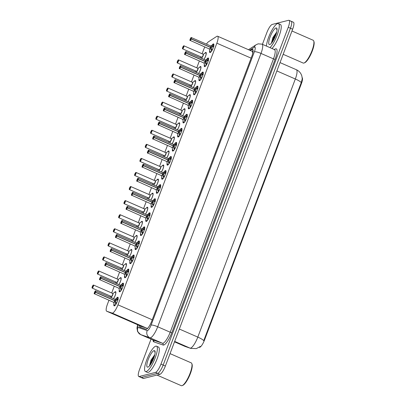 <?xml version="1.0" encoding="UTF-8"?>
<svg xmlns="http://www.w3.org/2000/svg" width="406" height="406" viewBox="0 0 406 406"><rect width="100%" height="100%" fill="white"/><g stroke="black" fill="none" stroke-linecap="round" stroke-linejoin="round"><path stroke-width="0.61" d="M204.751 53.328A4.425 1.132 113.6 0 1 205.781 52.435A4.425 1.132 113.6 0 1 206.02 52.445A4.425 1.132 113.6 0 1 205.938 55.17A4.425 1.132 113.6 0 1 203.924 59.418M199.437 67.401A4.425 1.132 113.6 0 1 200.462 66.508A4.425 1.132 113.6 0 1 200.701 66.518A4.425 1.132 113.6 0 1 200.625 69.243A4.425 1.132 113.6 0 1 198.61 73.491M194.119 81.474A4.425 1.132 113.6 0 1 195.149 80.581A4.425 1.132 113.6 0 1 195.382 80.591A4.425 1.132 113.6 0 1 195.306 83.316A4.425 1.132 113.6 0 1 193.292 87.564M188.8 95.547A4.425 1.132 113.6 0 1 189.83 94.654A4.425 1.132 113.6 0 1 190.064 94.664A4.425 1.132 113.6 0 1 189.988 97.389A4.425 1.132 113.6 0 1 187.973 101.637M183.482 109.62A4.425 1.132 113.6 0 1 184.512 108.727A4.425 1.132 113.6 0 1 184.745 108.737A4.425 1.132 113.6 0 1 184.669 111.467A4.425 1.132 113.6 0 1 182.654 115.71M178.163 123.693A4.425 1.132 113.6 0 1 179.193 122.8A4.425 1.132 113.6 0 1 179.427 122.81A4.425 1.132 113.6 0 1 179.35 125.54A4.425 1.132 113.6 0 1 177.336 129.783M172.844 137.771A4.425 1.132 113.6 0 1 173.875 136.873A4.425 1.132 113.6 0 1 174.108 136.883A4.425 1.132 113.6 0 1 174.032 139.613A4.425 1.132 113.6 0 1 172.017 143.856M167.526 151.844A4.425 1.132 113.6 0 1 168.556 150.946A4.425 1.132 113.6 0 1 168.794 150.956A4.425 1.132 113.6 0 1 168.713 153.686A4.425 1.132 113.6 0 1 166.699 157.929M162.212 165.917A4.425 1.132 113.6 0 1 163.237 165.019A4.425 1.132 113.6 0 1 163.476 165.029A4.425 1.132 113.6 0 1 163.4 167.759A4.425 1.132 113.6 0 1 161.385 172.002M156.894 179.99A4.425 1.132 113.6 0 1 157.924 179.092A4.425 1.132 113.6 0 1 158.157 179.102A4.425 1.132 113.6 0 1 158.081 181.832A4.425 1.132 113.6 0 1 156.066 186.075M151.575 194.063A4.425 1.132 113.6 0 1 152.605 193.165A4.425 1.132 113.6 0 1 152.839 193.175A4.425 1.132 113.6 0 1 152.763 195.905A4.425 1.132 113.6 0 1 150.748 200.148M146.256 208.136A4.425 1.132 113.6 0 1 147.287 207.238A4.425 1.132 113.6 0 1 147.52 207.253A4.425 1.132 113.6 0 1 147.444 209.978A4.425 1.132 113.6 0 1 145.429 214.226M140.938 222.209A4.425 1.132 113.6 0 1 141.968 221.316A4.425 1.132 113.6 0 1 142.201 221.326A4.425 1.132 113.6 0 1 142.125 224.051A4.425 1.132 113.6 0 1 140.111 228.299M135.619 236.282A4.425 1.132 113.6 0 1 136.649 235.389A4.425 1.132 113.6 0 1 136.883 235.399A4.425 1.132 113.6 0 1 136.807 238.124A4.425 1.132 113.6 0 1 134.792 242.372M130.301 250.355A4.425 1.132 113.6 0 1 131.331 249.462A4.425 1.132 113.6 0 1 131.569 249.472A4.425 1.132 113.6 0 1 131.488 252.197A4.425 1.132 113.6 0 1 129.473 256.445M124.987 264.428A4.425 1.132 113.6 0 1 126.012 263.535A4.425 1.132 113.6 0 1 126.251 263.545A4.425 1.132 113.6 0 1 126.175 266.27A4.425 1.132 113.6 0 1 124.16 270.518M119.668 278.501A4.425 1.132 113.6 0 1 120.699 277.608A4.425 1.132 113.6 0 1 120.932 277.618A4.425 1.132 113.6 0 1 120.856 280.343A4.425 1.132 113.6 0 1 118.841 284.591M114.35 292.574A4.425 1.132 113.6 0 1 115.38 291.681A4.425 1.132 113.6 0 1 115.614 291.691A4.425 1.132 113.6 0 1 115.537 294.421A4.425 1.132 113.6 0 1 113.523 298.664M212.039 45.188A4.705 1.203 113.6 0 1 213.368 43.919A4.705 1.203 113.6 0 1 213.617 43.929A4.705 1.203 113.6 0 1 213.013 48.299A4.705 1.203 113.6 0 1 210.1 52.567A4.705 1.203 113.6 0 1 209.851 52.552A4.705 1.203 113.6 0 1 209.699 50.542M206.72 59.261A4.705 1.203 113.6 0 1 208.05 57.992A4.705 1.203 113.6 0 1 208.298 58.002A4.705 1.203 113.6 0 1 207.694 62.372A4.705 1.203 113.6 0 1 204.781 66.64A4.705 1.203 113.6 0 1 204.533 66.625A4.705 1.203 113.6 0 1 204.38 64.615M201.401 73.334A4.705 1.203 113.6 0 1 202.731 72.065A4.705 1.203 113.6 0 1 202.98 72.075A4.705 1.203 113.6 0 1 202.376 76.445A4.705 1.203 113.6 0 1 199.463 80.713A4.705 1.203 113.6 0 1 199.214 80.698A4.705 1.203 113.6 0 1 199.062 78.688M196.083 87.407A4.705 1.203 113.6 0 1 197.412 86.138A4.705 1.203 113.6 0 1 197.661 86.148A4.705 1.203 113.6 0 1 197.057 90.518A4.705 1.203 113.6 0 1 194.144 94.786A4.705 1.203 113.6 0 1 193.895 94.776A4.705 1.203 113.6 0 1 193.748 92.761M190.769 101.48A4.705 1.203 113.6 0 1 192.094 100.211A4.705 1.203 113.6 0 1 192.348 100.221A4.705 1.203 113.6 0 1 191.744 104.591A4.705 1.203 113.6 0 1 188.826 108.859A4.705 1.203 113.6 0 1 188.577 108.849A4.705 1.203 113.6 0 1 188.43 106.834M185.451 115.553A4.705 1.203 113.6 0 1 186.775 114.284A4.705 1.203 113.6 0 1 187.029 114.294A4.705 1.203 113.6 0 1 186.425 118.664A4.705 1.203 113.6 0 1 183.512 122.932A4.705 1.203 113.6 0 1 183.258 122.922A4.705 1.203 113.6 0 1 183.111 120.907M180.132 129.626A4.705 1.203 113.6 0 1 181.462 128.357A4.705 1.203 113.6 0 1 181.71 128.367A4.705 1.203 113.6 0 1 181.106 132.737A4.705 1.203 113.6 0 1 178.193 137.005A4.705 1.203 113.6 0 1 177.94 136.995A4.705 1.203 113.6 0 1 177.792 134.985M174.813 143.699A4.705 1.203 113.6 0 1 176.143 142.43A4.705 1.203 113.6 0 1 176.392 142.44A4.705 1.203 113.6 0 1 175.788 146.815A4.705 1.203 113.6 0 1 172.875 151.078A4.705 1.203 113.6 0 1 172.626 151.068A4.705 1.203 113.6 0 1 172.474 149.058M169.495 157.772A4.705 1.203 113.6 0 1 170.825 156.503A4.705 1.203 113.6 0 1 171.073 156.513A4.705 1.203 113.6 0 1 170.469 160.888A4.705 1.203 113.6 0 1 167.556 165.151A4.705 1.203 113.6 0 1 167.308 165.14A4.705 1.203 113.6 0 1 167.155 163.131M164.176 171.845A4.705 1.203 113.6 0 1 165.506 170.576A4.705 1.203 113.6 0 1 165.755 170.586A4.705 1.203 113.6 0 1 165.151 174.961A4.705 1.203 113.6 0 1 162.238 179.224A4.705 1.203 113.6 0 1 161.989 179.213A4.705 1.203 113.6 0 1 161.837 177.204M158.858 185.923A4.705 1.203 113.6 0 1 160.187 184.649A4.705 1.203 113.6 0 1 160.436 184.664A4.705 1.203 113.6 0 1 159.832 189.034A4.705 1.203 113.6 0 1 156.919 193.297A4.705 1.203 113.6 0 1 156.67 193.286A4.705 1.203 113.6 0 1 156.523 191.277M153.544 199.996A4.705 1.203 113.6 0 1 154.869 198.722A4.705 1.203 113.6 0 1 155.117 198.737A4.705 1.203 113.6 0 1 154.519 203.107A4.705 1.203 113.6 0 1 151.6 207.37A4.705 1.203 113.6 0 1 151.352 207.359A4.705 1.203 113.6 0 1 151.205 205.35M148.226 214.069A4.705 1.203 113.6 0 1 149.55 212.8A4.705 1.203 113.6 0 1 149.804 212.81A4.705 1.203 113.6 0 1 149.2 217.18A4.705 1.203 113.6 0 1 146.287 221.443A4.705 1.203 113.6 0 1 146.033 221.432A4.705 1.203 113.6 0 1 145.886 219.423M142.907 228.142A4.705 1.203 113.6 0 1 144.237 226.873A4.705 1.203 113.6 0 1 144.485 226.883A4.705 1.203 113.6 0 1 143.881 231.253A4.705 1.203 113.6 0 1 140.968 235.521A4.705 1.203 113.6 0 1 140.715 235.505A4.705 1.203 113.6 0 1 140.567 233.496M137.588 242.215A4.705 1.203 113.6 0 1 138.918 240.946A4.705 1.203 113.6 0 1 139.167 240.956A4.705 1.203 113.6 0 1 138.563 245.325A4.705 1.203 113.6 0 1 135.65 249.594A4.705 1.203 113.6 0 1 135.401 249.578A4.705 1.203 113.6 0 1 135.249 247.569M132.27 256.287A4.705 1.203 113.6 0 1 133.599 255.019A4.705 1.203 113.6 0 1 133.848 255.029A4.705 1.203 113.6 0 1 133.244 259.398A4.705 1.203 113.6 0 1 130.331 263.667A4.705 1.203 113.6 0 1 130.082 263.651A4.705 1.203 113.6 0 1 129.93 261.642M126.951 270.36A4.705 1.203 113.6 0 1 128.281 269.092A4.705 1.203 113.6 0 1 128.529 269.102A4.705 1.203 113.6 0 1 127.926 273.471A4.705 1.203 113.6 0 1 125.012 277.74A4.705 1.203 113.6 0 1 124.764 277.729A4.705 1.203 113.6 0 1 124.612 275.715M121.633 284.433A4.705 1.203 113.6 0 1 122.962 283.165A4.705 1.203 113.6 0 1 123.211 283.175A4.705 1.203 113.6 0 1 122.607 287.544A4.705 1.203 113.6 0 1 119.694 291.812A4.705 1.203 113.6 0 1 119.445 291.802A4.705 1.203 113.6 0 1 119.298 289.788M116.319 298.506A4.705 1.203 113.6 0 1 117.644 297.238A4.705 1.203 113.6 0 1 117.892 297.248A4.705 1.203 113.6 0 1 117.293 301.617A4.705 1.203 113.6 0 1 114.375 305.885A4.705 1.203 113.6 0 1 114.127 305.875A4.705 1.203 113.6 0 1 113.979 303.861M108.94 300.283L107.438 304.251A8.293 2.116 -66.4 0 0 106.666 311.209L141.821 326.561L147.657 328.429M106.666 311.209A8.293 2.116 -66.4 0 0 106.707 311.224L112.152 313.087A8.293 2.116 -66.4 0 0 112.553 313.092A8.293 2.116 -66.4 0 0 117.984 304.83L216.85 43.183A8.293 2.116 -66.4 0 0 217.621 36.225A8.293 2.116 -66.4 0 0 216.692 36.433L208.542 41.737A8.293 2.116 -66.4 0 0 206.436 44.117M252.725 53.44A2.766 0.705 -66.4 0 0 252.669 53.237L252.578 51.496L217.621 36.225M199.336 347.308L199.336 347.308A7.465 1.908 -66.4 0 0 199.696 347.313A7.465 1.908 -66.4 0 0 204.583 339.873L301.343 83.809A7.465 1.908 -66.4 0 0 302.181 77.642M252.669 53.237A8.293 2.116 113.6 0 1 252.588 53.957M204.791 47.02A8.293 2.116 -66.4 0 0 203.599 49.776L202.097 53.749M200.919 56.855L200.518 57.926M199.341 61.037L196.778 67.822M195.606 70.928L195.2 71.999M194.022 75.11L191.459 81.895M190.287 85.001L189.881 86.072M188.709 89.183L186.141 95.968M184.969 99.074L184.563 100.145M183.39 103.256L180.822 110.041M179.65 113.147L179.244 114.223M178.072 117.329L175.509 124.114M174.331 127.22L173.925 128.296M172.753 131.402L170.19 138.187M169.013 141.293L168.607 142.369M167.434 145.475L164.872 152.26M163.694 155.371L163.293 156.442M162.116 159.548L159.553 166.333M158.381 169.444L157.975 170.515M156.797 173.621L154.234 180.406M153.062 183.517L152.656 184.588M151.484 187.694L148.916 194.479M147.743 197.59L147.337 198.661M146.165 201.767L143.597 208.557M142.425 211.663L142.019 212.734M140.846 215.84L138.284 222.63M137.106 225.736L136.7 226.807M135.528 229.918L132.965 236.703M131.788 239.809L131.382 240.88M130.209 243.991L127.646 250.776M126.469 253.882L126.068 254.953M124.891 258.064L122.328 264.849M121.155 267.955L120.749 269.026M119.572 272.137L117.009 278.922M115.837 282.028L115.431 283.104M114.259 286.21L111.691 292.995M110.518 296.101L110.112 297.177M184.618 346.247A11.058 2.827 -66.4 0 0 184.669 346.277A11.058 2.827 -66.4 0 0 184.725 346.298L190.033 348.115A11.058 2.827 -66.4 0 0 190.566 348.12A11.058 2.827 -66.4 0 0 197.803 337.102A9.678 1.817 20.7 0 1 203.731 340.7L301.257 82.606L302.252 78.789L301.841 75.958L301.054 74.054C299.973 72.09 298.41 70.649 296.36 69.725L280.028 62.595M290.772 21.264A8.293 2.116 113.6 0 1 291.214 21.285A8.293 2.116 113.6 0 1 290.442 28.237L163.161 365.085A8.293 2.116 113.6 0 1 157.731 373.353L141.415 377.473A8.293 2.116 113.6 0 1 140.973 377.458A8.293 2.116 113.6 0 0 141.415 377.473L157.731 373.353A8.293 2.116 113.6 0 0 163.161 365.085L290.442 28.237A8.293 2.116 113.6 0 0 291.214 21.285L293.416 22.244A8.293 2.116 113.6 0 1 292.65 29.202L165.364 366.05A8.293 2.116 113.6 0 1 159.934 374.317L143.617 378.438A8.293 2.116 113.6 0 1 143.176 378.417L138.766 376.494A8.293 2.116 113.6 0 1 139.537 369.536L151.027 339.132M139.014 325.338A8.293 2.116 -66.4 0 0 139.537 327.023A8.293 2.116 -66.4 0 0 139.578 327.038L145.977 329.23A8.293 2.116 -66.4 0 0 146.373 329.236A8.293 2.116 -66.4 0 0 151.803 320.968L251.827 56.272A8.293 2.116 -66.4 0 0 252.598 49.314A8.293 2.116 -66.4 0 0 251.669 49.522L250.218 50.466M272.847 41.265A11.058 2.827 113.6 0 1 276.542 32.8A11.058 2.827 113.6 0 0 272.847 41.265M150.936 363.888A11.058 2.827 113.6 0 1 154.635 355.417A11.058 2.827 113.6 0 0 150.936 363.888M262.423 44.325L266.823 32.688A8.293 2.116 113.6 0 1 272.253 24.426L288.57 20.3A8.293 2.116 113.6 0 1 289.011 20.32A8.293 2.116 113.6 0 1 288.24 27.278L160.954 364.121A8.293 2.116 113.6 0 1 155.523 372.388L139.207 376.514A8.293 2.116 113.6 0 1 138.766 376.494M252.177 51.323L253.121 50.709M116.116 304.165L115.081 302.754L114.802 300.76L115.654 301.13L116.349 303.587M95.567 290.858A1.66 0.421 113.6 0 1 95.659 290.858A1.66 0.421 113.6 0 1 95.527 292.188L114.852 300.628L116.39 299.293L118.176 298.72M113.568 302.272A1.66 0.421 -66.4 0 0 113.634 302.333A1.66 0.421 -66.4 0 0 113.721 302.338A1.66 0.421 -66.4 0 0 114.781 300.75L114.802 300.76M95.527 292.188L95.461 292.173A1.604 0.411 -66.4 0 0 95.501 290.884A1.604 0.411 -66.4 0 0 94.451 292.482A1.604 0.411 -66.4 0 0 94.39 293.832A1.604 0.411 -66.4 0 0 95.41 292.3L94.75 292.868L95.136 291.853L95.197 292.325M114.558 305.449A4.146 1.061 -66.4 0 0 114.593 305.469A4.146 1.061 -66.4 0 0 114.817 305.479A4.146 1.061 -66.4 0 0 115.197 305.261L114.593 305.464L114.873 305.591M116.761 299.11L117.994 299.481M118.141 299.892L117.907 299.613M95.41 292.3L114.781 300.75A1.66 0.426 113.6 0 1 113.741 302.328M114.852 300.628L115.705 300.998L115.04 300.861M114.639 300.689L114.832 300.618A1.66 0.421 -66.4 0 0 114.959 299.293A1.71 0.436 113.6 0 1 114.999 300.491M95.121 292.295L95.461 292.173M117.664 299.506L115.705 300.998M118.176 298.451A4.146 1.061 -66.4 0 0 117.918 297.867A4.146 1.061 -66.4 0 0 117.867 297.852M92.614 286.565L92.999 286.037L92.583 287.052L92.598 286.606L92.258 286.732A1.604 0.411 -66.4 0 0 92.218 288.016A1.604 0.411 -66.4 0 0 93.268 286.418A1.604 0.411 -66.4 0 0 93.334 285.068A1.66 0.421 113.6 0 1 93.334 285.068A1.604 0.411 -66.4 0 0 92.309 286.606L92.872 286.677M112.741 293.497L112.797 293.477A1.66 0.421 113.6 0 1 112.64 294.868A1.66 0.421 113.6 0 1 111.554 296.522A1.66 0.421 -66.4 0 0 112.64 294.868A1.66 0.421 -66.4 0 0 112.792 293.477L112.64 294.868L111.554 296.522A1.66 0.421 -66.4 0 1 111.462 296.517A1.66 0.421 -66.4 0 1 111.401 296.456M93.4 285.042A1.66 0.421 113.6 0 1 93.492 285.042L92.436 286.666M121.435 290.092L120.399 288.681L120.12 286.687L120.973 287.057L121.668 289.514M100.886 276.785A1.66 0.421 113.6 0 1 100.977 276.785A1.66 0.421 113.6 0 1 100.845 278.11L120.171 286.555L121.709 285.215L123.495 284.647M118.887 288.199A1.66 0.421 -66.4 0 0 118.948 288.26A1.66 0.421 -66.4 0 0 119.039 288.265A1.66 0.421 -66.4 0 0 120.1 286.677L120.12 286.687M100.845 278.11L100.779 278.1A1.604 0.411 -66.4 0 0 100.82 276.811A1.66 0.421 113.6 0 1 100.82 276.811A1.604 0.411 -66.4 0 0 99.769 278.409A1.604 0.411 -66.4 0 0 99.703 279.759A1.604 0.411 -66.4 0 0 100.729 278.227L100.069 278.795L100.455 277.78L100.515 278.252M119.877 291.376A4.146 1.061 -66.4 0 0 119.912 291.396A4.146 1.061 -66.4 0 0 120.135 291.406A4.146 1.061 -66.4 0 0 120.516 291.188M122.079 285.037L123.312 285.408M123.46 285.819L123.226 285.54M100.729 278.227L120.1 286.677A1.66 0.426 113.6 0 1 119.059 288.255M120.171 286.555L121.024 286.925L120.359 286.788M119.958 286.616L120.151 286.545A1.66 0.421 -66.4 0 0 120.277 285.22A1.71 0.436 113.6 0 1 120.318 286.418M100.439 278.222L100.779 278.1M121.252 289.95A4.045 1.035 113.6 0 1 119.547 290.879L119.912 291.391L120.521 291.183M122.982 285.433L121.024 286.925M123.49 284.378A4.146 1.061 -66.4 0 0 123.236 283.794A4.146 1.061 -66.4 0 0 123.185 283.779M126.753 276.019L125.718 274.608L125.418 272.604L126.291 272.984L126.982 275.441M106.205 262.712A1.66 0.421 113.6 0 1 106.291 262.712A1.66 0.421 113.6 0 1 106.164 264.037L125.464 272.472L127.027 271.142L128.809 270.574M106.164 264.037L106.098 264.022A1.604 0.411 -66.4 0 0 106.139 262.738A1.66 0.421 113.6 0 1 106.139 262.738A1.604 0.411 -66.4 0 0 105.088 264.336A1.604 0.411 -66.4 0 0 105.022 265.686A1.604 0.411 -66.4 0 0 106.047 264.154L105.387 264.722L105.773 263.707L105.834 264.179M125.195 277.303A4.146 1.061 -66.4 0 0 125.231 277.323A4.146 1.061 -66.4 0 0 125.454 277.334A4.146 1.061 -66.4 0 0 125.835 277.115L125.231 277.318L125.51 277.44M127.393 270.964L128.631 271.335M128.778 271.741L128.545 271.467M124.206 274.126A1.66 0.421 -66.4 0 0 124.266 274.187A1.66 0.421 -66.4 0 0 124.358 274.192A1.66 0.421 -66.4 0 0 125.418 272.604A1.66 0.426 113.6 0 1 124.378 274.182M106.047 264.154L125.413 272.604M125.667 271.228A1.66 0.426 113.6 0 1 125.469 272.472L126.342 272.852L125.672 272.715M125.271 272.543L125.464 272.472A1.66 0.421 -66.4 0 0 125.596 271.147A1.71 0.436 113.6 0 1 125.637 272.345M105.758 264.149L106.098 264.022M128.301 271.36L126.342 272.852M128.809 270.305A4.146 1.061 -66.4 0 0 128.55 269.721A4.146 1.061 -66.4 0 0 128.499 269.706M132.072 261.946L131.036 260.535L130.752 258.541L131.61 258.911L132.3 261.368M111.523 248.634A1.66 0.421 113.6 0 1 111.609 248.639A1.66 0.421 113.6 0 1 111.483 249.964L130.783 258.399L132.341 257.069L134.127 256.501M129.524 260.048A1.66 0.421 -66.4 0 0 129.585 260.114A1.66 0.421 -66.4 0 0 129.676 260.114A1.66 0.421 -66.4 0 0 130.732 258.531L130.752 258.541M111.483 249.964L111.417 249.949A1.604 0.411 -66.4 0 0 111.457 248.665A1.66 0.421 113.6 0 1 111.457 248.665A1.604 0.411 -66.4 0 0 110.407 250.263A1.604 0.411 -66.4 0 0 110.341 251.613A1.604 0.411 -66.4 0 0 111.366 250.081L110.706 250.649L111.092 249.629L111.153 250.106M130.514 263.23A4.146 1.061 -66.4 0 0 130.549 263.25A4.146 1.061 -66.4 0 0 130.768 263.261A4.146 1.061 -66.4 0 0 131.153 263.042L130.549 263.245L130.823 263.367M132.711 256.891L133.95 257.262M134.097 257.668L133.863 257.394M111.366 250.081L130.737 258.531A1.66 0.426 113.6 0 1 129.697 260.109M130.803 258.404L131.661 258.779L130.991 258.642M130.59 258.47L130.783 258.399A1.66 0.421 -66.4 0 0 130.915 257.074A1.71 0.436 113.6 0 1 130.955 258.272M111.077 250.076L111.417 249.949M133.62 257.287L131.661 258.779M134.127 256.232A4.146 1.061 -66.4 0 0 133.868 255.648A4.146 1.061 -66.4 0 0 133.818 255.633M137.39 247.873L136.35 246.457L136.056 244.458L136.929 244.838L137.619 247.295M116.842 234.561A1.66 0.421 113.6 0 1 116.928 234.566A1.66 0.421 113.6 0 1 116.801 235.891L136.101 244.326L137.659 242.996L139.446 242.428M116.801 235.891L116.735 235.876A1.604 0.411 -66.4 0 0 116.771 234.592A1.66 0.421 113.6 0 1 116.776 234.592A1.604 0.411 -66.4 0 0 115.725 236.19A1.604 0.411 -66.4 0 0 115.659 237.54A1.604 0.411 -66.4 0 0 116.684 236.008L116.025 236.576L116.41 235.556L116.466 236.033M135.827 249.157A4.146 1.061 -66.4 0 0 135.868 249.177A4.146 1.061 -66.4 0 0 136.086 249.188A4.146 1.061 -66.4 0 0 136.472 248.969M138.03 242.813L139.263 243.189M139.415 243.595L139.182 243.321M134.843 245.975A1.66 0.421 -66.4 0 0 134.904 246.041A1.66 0.421 -66.4 0 0 134.99 246.041A1.66 0.421 -66.4 0 0 136.051 244.458L136.056 244.458A1.66 0.426 113.6 0 1 135.015 246.036M116.684 236.008L136.051 244.458M135.909 244.392L136.309 244.569M136.304 243.082A1.66 0.426 113.6 0 1 136.101 244.326A1.66 0.421 -66.4 0 0 136.233 243.001A1.71 0.436 113.6 0 1 136.274 244.194M116.395 236.003L116.735 235.876M136.142 249.294L135.868 249.177L136.477 248.964M138.938 243.214L136.979 244.706M139.446 242.159A4.146 1.061 -66.4 0 0 139.187 241.575A4.146 1.061 -66.4 0 0 139.136 241.56M97.932 272.492L98.313 271.964L97.902 272.979L97.917 272.533L97.577 272.659A1.604 0.411 -66.4 0 0 97.536 273.943A1.604 0.411 -66.4 0 0 98.587 272.345A1.604 0.411 -66.4 0 0 98.653 270.995A1.66 0.421 113.6 0 1 98.653 270.995A1.604 0.411 -66.4 0 0 97.628 272.527L98.186 272.604M118.06 279.424L118.116 279.404A1.66 0.421 113.6 0 1 117.958 280.795A1.66 0.421 113.6 0 1 116.872 282.444A1.66 0.421 -66.4 0 0 117.958 280.795A1.66 0.421 -66.4 0 0 118.11 279.404L117.958 280.795L116.867 282.444A1.66 0.421 -66.4 0 1 116.781 282.444L117.095 283.83M98.719 270.964A1.66 0.421 113.6 0 1 98.805 270.969L97.755 272.593M116.72 282.383A1.66 0.421 -66.4 0 0 116.781 282.444A1.71 0.436 113.6 0 0 117.943 281.14A1.71 0.436 113.6 0 0 118.11 279.404L98.805 270.969A1.66 0.421 113.6 0 1 98.592 272.512A1.66 0.421 113.6 0 1 97.567 274.014A1.66 0.421 113.6 0 1 97.481 274.009A1.66 0.421 113.6 0 1 97.389 273.877M103.251 258.419L103.631 257.891L103.22 258.906L103.236 258.46L102.896 258.586A1.604 0.411 -66.4 0 0 102.855 259.87A1.604 0.411 -66.4 0 0 103.906 258.272A1.604 0.411 -66.4 0 0 103.966 256.922A1.66 0.421 113.6 0 1 103.972 256.922A1.604 0.411 -66.4 0 0 102.941 258.455L103.505 258.531M123.378 265.351L123.434 265.331A1.66 0.421 113.6 0 1 123.272 266.722A1.66 0.421 113.6 0 1 122.186 268.371A1.66 0.421 -66.4 0 0 123.272 266.722A1.66 0.421 -66.4 0 0 123.429 265.331L123.272 266.722L122.186 268.371A1.66 0.421 -66.4 0 1 122.099 268.371L122.414 269.757M122.039 268.305A1.66 0.421 -66.4 0 0 122.099 268.371A1.71 0.436 113.6 0 0 123.262 267.067A1.71 0.436 113.6 0 0 123.429 265.331L125.758 263.986A4.045 1.03 113.6 0 1 126.2 265.976A4.045 1.03 113.6 0 1 124.094 270.487M109.356 242.818A1.66 0.421 113.6 0 1 109.442 242.824A1.66 0.421 113.6 0 1 109.229 244.366A1.66 0.421 113.6 0 1 108.204 245.869A1.66 0.421 113.6 0 1 108.113 245.863L108.214 244.513A1.604 0.411 -66.4 0 0 108.174 245.797A1.604 0.411 -66.4 0 0 109.224 244.199A1.604 0.411 -66.4 0 0 109.285 242.849A1.66 0.421 113.6 0 1 109.285 242.849A1.604 0.411 -66.4 0 0 108.26 244.382L108.823 244.458M128.697 251.278L128.753 251.258A1.66 0.421 113.6 0 1 128.59 252.649A1.66 0.421 113.6 0 1 127.504 254.298A1.66 0.421 -66.4 0 0 128.59 252.649A1.66 0.421 -66.4 0 0 128.748 251.253L128.59 252.649L127.504 254.298A1.66 0.421 -66.4 0 1 127.418 254.298A1.66 0.421 -66.4 0 1 127.357 254.232M108.026 245.726A1.66 0.421 113.6 0 0 108.113 245.863L127.418 254.298A1.71 0.436 113.6 0 0 128.575 252.994A1.71 0.436 113.6 0 0 128.748 251.253L109.442 242.824L108.387 244.448M108.569 244.346L108.95 243.818L108.549 244.387L108.803 244.498M108.549 244.387L108.214 244.513M155.772 346.161A13.824 3.532 113.6 0 1 156.508 346.191A13.824 3.532 113.6 0 1 154.737 359.031A13.824 3.532 113.6 0 1 146.175 371.561A13.824 3.532 113.6 0 1 145.439 371.531A13.824 3.532 113.6 0 1 147.216 358.691A13.824 3.532 113.6 0 1 155.772 346.161M156.508 346.191L158.467 347.049A13.824 3.532 113.6 0 1 156.696 359.889A13.824 3.532 113.6 0 1 148.134 372.419A13.824 3.532 113.6 0 1 147.403 372.383L145.439 371.531M170.058 353.621L191.231 362.868A12.444 3.177 113.6 0 1 191.82 363.609A12.444 3.177 113.6 0 1 189.16 375.54A12.444 3.177 113.6 0 1 182.218 385.598A12.444 3.177 113.6 0 1 181.929 385.7A12.444 3.177 113.6 0 1 181.269 385.67L156.98 375.063M191.82 363.609L192.063 364.294A11.891 3.035 113.6 0 1 189.521 375.697A11.891 3.035 113.6 0 1 182.883 385.309L182.218 385.598M154.838 354.6L150.966 360.178L149.489 365.867M147.845 367.146A9.013 2.304 113.6 0 1 148.205 359.564A9.013 2.304 113.6 0 1 154.102 350.576A9.013 2.304 113.6 0 1 155.011 351.134A9.013 2.304 113.6 0 1 153.087 359.782A9.013 2.304 113.6 0 1 148.053 367.07A9.013 2.304 113.6 0 1 147.845 367.146M155.143 351.814L154.625 351.84M154.529 355.813L150.088 365.131M155.056 351.753L154.351 351.784M154.782 354.829L153.229 356.981L149.88 364.243L149.54 365.811M266.478 46.096A13.824 3.532 113.6 0 1 270.751 32.46A13.824 3.532 113.6 0 1 277.684 23.538A13.824 3.532 113.6 0 1 278.414 23.573A13.824 3.532 113.6 0 1 277.557 33.997A13.824 3.532 113.6 0 1 270 47.639M278.414 23.573L280.379 24.426A13.824 3.532 113.6 0 1 279.516 34.855A13.824 3.532 113.6 0 1 271.964 48.492M291.97 30.998L313.138 40.245A12.444 3.177 113.6 0 1 313.731 40.986A12.444 3.177 113.6 0 1 311.072 52.922A12.444 3.177 113.6 0 1 304.124 62.981A12.444 3.177 113.6 0 1 303.835 63.077A12.444 3.177 113.6 0 1 303.175 63.047L283.16 54.308M313.731 40.986L313.97 41.676A11.891 3.035 113.6 0 1 311.432 53.079A11.891 3.035 113.6 0 1 304.794 62.691L304.124 62.981M276.745 31.978L272.878 37.56L271.401 43.249M269.751 44.523A9.013 2.304 113.6 0 1 270.112 36.941A9.013 2.304 113.6 0 1 276.014 27.958A9.013 2.304 113.6 0 1 276.922 28.516A9.013 2.304 113.6 0 1 274.994 37.164A9.013 2.304 113.6 0 1 269.96 44.452A9.013 2.304 113.6 0 1 269.751 44.523M277.049 29.191L276.532 29.217M276.435 33.191L271.995 42.508M276.963 29.136L276.263 29.166M276.694 32.206L275.136 34.358L271.787 41.62L271.447 43.193M142.709 233.8L141.669 232.384L141.389 230.39L142.242 230.765L142.937 233.217M122.16 220.488A1.66 0.421 113.6 0 1 122.247 220.494A1.66 0.421 113.6 0 1 122.12 221.818L141.42 230.253L142.978 228.923L144.764 228.355M140.161 231.902A1.66 0.421 -66.4 0 0 140.222 231.968A1.66 0.421 -66.4 0 0 140.309 231.968A1.66 0.421 -66.4 0 0 141.369 230.385L141.389 230.39M122.12 221.818L122.049 221.803A1.604 0.411 -66.4 0 0 122.089 220.519A1.66 0.421 113.6 0 1 122.089 220.519A1.604 0.411 -66.4 0 0 121.039 222.118A1.604 0.411 -66.4 0 0 120.978 223.467A1.604 0.411 -66.4 0 0 122.003 221.935L121.343 222.503L121.724 221.483L121.785 221.96M141.146 235.079A4.146 1.061 -66.4 0 0 141.186 235.104A4.146 1.061 -66.4 0 0 141.405 235.11A4.146 1.061 -66.4 0 0 141.79 234.896L141.186 235.099L141.461 235.221M143.348 228.74L144.582 229.116M144.734 229.522L144.5 229.243M122.003 221.935L141.369 230.385A1.66 0.426 113.6 0 1 140.334 231.963M141.44 230.258L142.293 230.633L141.628 230.496M141.227 230.319L141.42 230.253A1.66 0.421 -66.4 0 0 141.552 228.923A1.71 0.436 113.6 0 1 141.592 230.121M121.714 221.93L122.049 221.803M144.257 229.141L142.293 230.633M144.764 228.086A4.146 1.061 -66.4 0 0 144.506 227.502A4.146 1.061 -66.4 0 0 144.455 227.487M148.023 219.727L146.987 218.311L146.708 216.317L147.561 216.692L148.256 219.144M127.479 206.415A1.66 0.421 113.6 0 1 127.565 206.421A1.66 0.421 113.6 0 1 127.433 207.745L146.739 216.18L148.297 214.85L150.083 214.282M145.475 217.829A1.66 0.421 -66.4 0 0 145.541 217.89A1.66 0.421 -66.4 0 0 145.627 217.895A1.66 0.421 -66.4 0 0 146.688 216.312L146.708 216.317M127.433 207.745L127.367 207.73A1.604 0.411 -66.4 0 0 127.408 206.446A1.66 0.421 113.6 0 1 127.408 206.446A1.604 0.411 -66.4 0 0 126.357 208.045A1.604 0.411 -66.4 0 0 126.296 209.394A1.604 0.411 -66.4 0 0 127.322 207.857L126.631 208.425L127.042 207.41L127.103 207.887M146.464 221.006A4.146 1.061 -66.4 0 0 146.505 221.026A4.146 1.061 -66.4 0 0 146.723 221.037A4.146 1.061 -66.4 0 0 147.104 220.823M148.667 214.667L149.9 215.043M150.047 215.449L149.819 215.17M127.322 207.857L146.688 216.312A1.66 0.426 113.6 0 1 145.647 217.89M146.759 216.185L147.611 216.56L146.947 216.423M149.575 215.063L147.611 216.56M146.546 216.246L146.739 216.175A1.66 0.421 -66.4 0 0 146.865 214.85A1.71 0.436 113.6 0 1 146.906 216.048M127.032 207.852L127.367 207.73M147.84 219.58A4.045 1.035 113.6 0 1 146.135 220.514L146.5 221.026L147.114 220.813M150.083 214.013A4.146 1.061 -66.4 0 0 149.824 213.429A4.146 1.061 -66.4 0 0 149.773 213.409M153.341 205.654L152.306 204.238L152.027 202.244L152.879 202.619L153.575 205.071M132.792 192.342A1.66 0.421 113.6 0 1 132.884 192.348A1.66 0.421 113.6 0 1 132.752 193.672L152.057 202.107L153.615 200.777L155.402 200.209M150.793 203.756A1.66 0.421 -66.4 0 0 150.859 203.817A1.66 0.421 -66.4 0 0 150.946 203.822A1.66 0.421 -66.4 0 0 152.006 202.239L152.027 202.244M132.752 193.672L132.686 193.657A1.604 0.411 -66.4 0 0 132.726 192.373A1.604 0.411 -66.4 0 0 131.676 193.972A1.604 0.411 -66.4 0 0 131.615 195.322A1.604 0.411 -66.4 0 0 132.64 193.784L131.95 194.352L132.361 193.337L132.422 193.814M151.783 206.933A4.146 1.061 -66.4 0 0 151.819 206.953A4.146 1.061 -66.4 0 0 152.042 206.964A4.146 1.061 -66.4 0 0 152.423 206.75M153.986 200.594L155.219 200.97M155.366 201.376L155.133 201.097M132.64 193.784L152.006 202.239A1.66 0.426 113.6 0 1 150.966 203.817M152.077 202.112L152.93 202.487L152.265 202.35M151.864 202.173L152.057 202.102A1.66 0.421 -66.4 0 0 152.184 200.777A1.71 0.436 113.6 0 1 152.225 201.975M132.346 193.779L132.686 193.657M152.098 207.075L151.819 206.953L152.433 206.74M154.889 200.995L152.93 202.487M155.402 199.935A4.146 1.061 -66.4 0 0 155.143 199.356A4.146 1.061 -66.4 0 0 155.092 199.336M113.528 230.446L113.533 230.441A1.604 0.411 -66.4 0 0 113.492 231.724A1.604 0.411 -66.4 0 0 114.543 230.126A1.604 0.411 -66.4 0 0 114.604 228.776A1.66 0.421 113.6 0 1 114.604 228.776A1.604 0.411 -66.4 0 0 113.578 230.309L114.142 230.38M134.01 237.205L134.066 237.185A1.66 0.421 113.6 0 1 133.909 238.576A1.66 0.421 113.6 0 1 132.823 240.225A1.66 0.421 -66.4 0 0 133.909 238.576A1.66 0.421 -66.4 0 0 134.061 237.18L133.909 238.576L132.823 240.225A1.66 0.421 -66.4 0 1 132.737 240.22L133.051 241.611M114.675 228.745A1.66 0.421 113.6 0 1 114.761 228.751L113.705 230.375M113.888 230.268L114.269 229.745L113.868 230.314L114.122 230.425M132.671 240.159A1.66 0.421 -66.4 0 0 132.737 240.22A1.71 0.436 113.6 0 0 133.894 238.916A1.71 0.436 113.6 0 0 134.061 237.18L136.396 235.84A4.045 1.03 113.6 0 1 136.837 237.83A4.045 1.03 113.6 0 1 134.731 242.341M113.868 230.314L113.533 230.441L113.431 231.79A1.66 0.421 113.6 0 1 113.345 231.653M119.207 216.195L119.587 215.667L119.171 216.682L119.186 216.241L118.851 216.362A1.604 0.411 -66.4 0 0 118.811 217.652A1.604 0.411 -66.4 0 0 119.856 216.053A1.604 0.411 -66.4 0 0 119.922 214.703A1.66 0.421 113.6 0 1 119.922 214.703A1.604 0.411 -66.4 0 0 118.897 216.236L119.46 216.307M119.988 214.672A1.66 0.421 113.6 0 1 120.08 214.678L139.38 223.107A1.66 0.421 113.6 0 1 139.228 224.498A1.66 0.421 113.6 0 1 138.141 226.152A1.66 0.421 -66.4 0 0 139.228 224.498A1.66 0.421 -66.4 0 0 139.38 223.107L139.228 224.498L138.141 226.152A1.66 0.421 -66.4 0 1 138.055 226.147A1.66 0.421 -66.4 0 1 137.989 226.086M118.659 217.58A1.66 0.421 113.6 0 0 118.75 217.717A1.66 0.421 113.6 0 0 118.836 217.723A1.66 0.421 113.6 0 0 119.866 216.22A1.66 0.421 113.6 0 0 120.08 214.678L119.024 216.302M119.186 216.241L119.44 216.352M124.52 202.122L124.906 201.594L124.49 202.609L124.505 202.168L124.165 202.29A1.604 0.411 -66.4 0 0 124.124 203.579A1.604 0.411 -66.4 0 0 125.175 201.98A1.604 0.411 -66.4 0 0 125.241 200.63A1.604 0.411 -66.4 0 0 124.216 202.163L124.779 202.234M144.648 209.06L144.698 209.034A1.66 0.421 113.6 0 1 144.546 210.425A1.66 0.421 113.6 0 1 143.46 212.079A1.66 0.421 -66.4 0 0 144.546 210.425A1.66 0.421 -66.4 0 0 144.698 209.034L144.546 210.425L143.46 212.079A1.66 0.421 -66.4 0 1 143.374 212.074L143.688 213.465M125.307 200.6A1.66 0.421 113.6 0 1 125.398 200.605L124.343 202.229M124.505 202.168L124.759 202.279M143.308 212.013A1.66 0.421 -66.4 0 0 143.374 212.074A1.71 0.436 113.6 0 0 144.531 210.77A1.71 0.436 113.6 0 0 144.698 209.034L147.028 207.689A4.045 1.03 113.6 0 1 147.474 209.684A4.045 1.03 113.6 0 1 145.363 214.195M158.66 191.581L157.624 190.165L157.345 188.171L158.198 188.546L158.893 190.998M138.111 178.27A1.66 0.421 113.6 0 1 138.202 178.275A1.66 0.421 113.6 0 1 138.07 179.599L157.396 188.039L158.934 186.704L160.72 186.136M156.112 189.683A1.66 0.421 -66.4 0 0 156.173 189.744A1.66 0.421 -66.4 0 0 156.264 189.749A1.66 0.421 -66.4 0 0 157.325 188.161L157.345 188.171M138.07 179.599L138.004 179.584A1.604 0.411 -66.4 0 0 138.045 178.3A1.66 0.421 113.6 0 1 138.045 178.295M157.102 192.86A4.146 1.061 -66.4 0 0 157.137 192.88A4.146 1.061 -66.4 0 0 157.361 192.891A4.146 1.061 -66.4 0 0 157.741 192.677M159.304 186.521L160.537 186.897M160.685 187.303L160.451 187.024M138.045 178.3A1.604 0.411 -66.4 0 0 136.995 179.899A1.604 0.411 -66.4 0 0 136.929 181.243A1.604 0.411 -66.4 0 0 137.954 179.711L157.325 188.166A1.66 0.426 113.6 0 1 156.285 189.744M137.954 179.711L137.269 180.279L137.68 179.264L137.741 179.741M157.396 188.039L158.249 188.414L157.584 188.277M157.183 188.1L157.376 188.029A1.66 0.421 -66.4 0 0 157.503 186.704A1.71 0.436 113.6 0 1 157.543 187.902M137.664 179.706L138.004 179.584M157.416 193.002L157.137 192.88L157.746 192.667M160.208 186.922L158.249 188.414M160.715 185.862A4.146 1.061 -66.4 0 0 160.461 185.283A4.146 1.061 -66.4 0 0 160.411 185.263M163.978 177.503L162.943 176.092L162.644 174.093L163.516 174.473L164.207 176.925M143.43 164.197A1.66 0.421 113.6 0 1 143.516 164.202A1.66 0.421 113.6 0 1 143.389 165.526L162.71 173.966L164.252 172.631L166.034 172.063M143.389 165.526L143.323 165.511A1.604 0.411 -66.4 0 0 143.364 164.227A1.66 0.421 113.6 0 1 143.364 164.222A1.604 0.411 -66.4 0 0 142.313 165.826A1.604 0.411 -66.4 0 0 142.247 167.17A1.604 0.411 -66.4 0 0 143.272 165.638L142.582 166.206L142.998 165.191L143.059 165.668M162.42 178.787A4.146 1.061 -66.4 0 0 162.456 178.807A4.146 1.061 -66.4 0 0 162.679 178.818A4.146 1.061 -66.4 0 0 163.06 178.604M164.618 172.448L165.856 172.824M166.003 173.23L165.77 172.951M161.431 175.61A1.66 0.421 -66.4 0 0 161.492 175.671A1.66 0.421 -66.4 0 0 161.583 175.676A1.66 0.421 -66.4 0 0 162.644 174.088L162.644 174.093A1.66 0.426 113.6 0 1 161.603 175.671M143.272 165.638L162.644 174.088M162.71 173.966L163.567 174.336L162.897 174.204M162.496 174.027L162.689 173.956A1.66 0.421 -66.4 0 0 162.821 172.631A1.71 0.436 113.6 0 1 162.862 173.829M142.983 165.633L143.323 165.511M162.456 178.802L163.065 178.594M165.526 172.849L163.567 174.336M166.034 171.789A4.146 1.061 -66.4 0 0 165.775 171.205A4.146 1.061 -66.4 0 0 165.724 171.19M169.297 163.43L168.262 162.019L167.977 160.025L168.835 160.4L169.525 162.852M148.748 150.124A1.66 0.421 113.6 0 1 148.835 150.129A1.66 0.421 113.6 0 1 148.708 151.453L168.028 159.893L169.566 158.558L171.352 157.985M166.749 161.537A1.66 0.421 -66.4 0 0 166.81 161.598A1.66 0.421 -66.4 0 0 166.902 161.603A1.66 0.421 -66.4 0 0 167.957 160.015L167.977 160.025M148.708 151.453L148.642 151.438A1.604 0.411 -66.4 0 0 148.682 150.154A1.66 0.421 113.6 0 1 148.682 150.149A1.604 0.411 -66.4 0 0 147.632 151.753A1.604 0.411 -66.4 0 0 147.566 153.098A1.604 0.411 -66.4 0 0 148.591 151.565L147.901 152.133L148.317 151.118L148.378 151.595M167.739 164.714A4.146 1.061 -66.4 0 0 167.774 164.734A4.146 1.061 -66.4 0 0 167.993 164.745A4.146 1.061 -66.4 0 0 168.378 164.526L167.774 164.729L168.048 164.856M169.936 158.376L171.175 158.751M171.322 159.157L171.088 158.878M148.591 151.565L167.962 160.015A1.66 0.426 113.6 0 1 166.922 161.598M168.028 159.893L168.886 160.263L168.216 160.131M167.815 159.954L168.008 159.883A1.66 0.421 -66.4 0 0 168.14 158.558A1.71 0.436 113.6 0 1 168.18 159.756M148.302 151.56L148.642 151.438M170.845 158.776L168.886 160.263M171.352 157.716A4.146 1.061 -66.4 0 0 171.093 157.132A4.146 1.061 -66.4 0 0 171.043 157.117M174.616 149.357L173.575 147.946L173.296 145.952L174.154 146.327L174.844 148.779M154.067 136.051A1.66 0.421 113.6 0 1 154.153 136.056A1.66 0.421 113.6 0 1 154.026 137.38L173.347 145.82L174.885 144.485L176.671 143.912M172.068 147.464A1.66 0.421 -66.4 0 0 172.129 147.525A1.66 0.421 -66.4 0 0 172.215 147.53A1.66 0.421 -66.4 0 0 173.276 145.942L173.296 145.952M154.026 137.38L153.96 137.365A1.604 0.411 -66.4 0 0 153.996 136.081A1.66 0.421 113.6 0 1 154.001 136.076A1.604 0.411 -66.4 0 0 152.95 137.675A1.604 0.411 -66.4 0 0 152.884 139.025A1.604 0.411 -66.4 0 0 153.91 137.492L153.219 138.06L153.635 137.045L153.696 137.522M173.052 150.641A4.146 1.061 -66.4 0 0 173.093 150.662A4.146 1.061 -66.4 0 0 173.311 150.672A4.146 1.061 -66.4 0 0 173.697 150.453L173.093 150.656L173.367 150.783M175.255 144.303L176.488 144.673M176.64 145.084L176.407 144.805M153.91 137.492L173.281 145.942A1.66 0.426 113.6 0 1 172.24 147.52M173.347 145.82L174.204 146.19L173.535 146.053M176.163 144.698L174.204 146.19M173.134 145.881L173.326 145.81A1.66 0.421 -66.4 0 0 173.458 144.485A1.71 0.436 113.6 0 1 173.499 145.683M153.62 137.487L153.96 137.365M176.671 143.643A4.146 1.061 -66.4 0 0 176.412 143.059A4.146 1.061 -66.4 0 0 176.361 143.044M179.934 135.284L178.894 133.873L178.615 131.879L179.472 132.249L180.162 134.706M159.385 121.978A1.66 0.421 113.6 0 1 159.472 121.983A1.66 0.421 113.6 0 1 159.345 123.307L178.665 131.747L180.203 130.412L181.989 129.839M177.386 133.391A1.66 0.421 -66.4 0 0 177.447 133.452A1.66 0.421 -66.4 0 0 177.534 133.457A1.66 0.421 -66.4 0 0 178.594 131.869L178.615 131.879M159.345 123.307L159.274 123.292A1.604 0.411 -66.4 0 0 159.314 122.008A1.66 0.421 113.6 0 1 159.314 122.003A1.604 0.411 -66.4 0 0 158.264 123.602A1.604 0.411 -66.4 0 0 158.203 124.952A1.604 0.411 -66.4 0 0 159.228 123.419L158.568 123.987L158.949 122.972L159.01 123.444M178.371 136.568A4.146 1.061 -66.4 0 0 178.412 136.589A4.146 1.061 -66.4 0 0 178.63 136.599A4.146 1.061 -66.4 0 0 179.016 136.38M180.574 130.23L181.807 130.6M181.959 131.011L181.726 130.732M159.228 123.419L178.594 131.869A1.66 0.426 113.6 0 1 177.559 133.447M178.665 131.747L179.518 132.117L178.853 131.98M178.452 131.808L178.645 131.737A1.66 0.421 -66.4 0 0 178.777 130.412A1.71 0.436 113.6 0 1 178.818 131.61M158.939 123.414L159.274 123.292M178.686 136.71L178.412 136.589L179.021 136.375M181.482 130.625L179.518 132.117M181.989 129.57A4.146 1.061 -66.4 0 0 181.731 128.986A4.146 1.061 -66.4 0 0 181.68 128.971M130.625 186.527A1.66 0.421 113.6 0 1 130.717 186.532A1.66 0.421 113.6 0 1 130.504 188.069A1.66 0.421 113.6 0 1 129.473 189.577A1.66 0.421 113.6 0 1 129.387 189.572L129.484 188.217A1.604 0.411 -66.4 0 0 129.443 189.5A1.604 0.411 -66.4 0 0 130.493 187.907A1.604 0.411 -66.4 0 0 130.559 186.557A1.66 0.421 113.6 0 1 130.559 186.552A1.604 0.411 -66.4 0 0 129.534 188.09L130.098 188.161M149.966 194.987L150.022 194.966A1.66 0.421 113.6 0 1 149.865 196.352A1.66 0.421 113.6 0 1 148.779 198.006A1.66 0.421 -66.4 0 0 149.865 196.352A1.66 0.421 -66.4 0 0 150.017 194.961L149.865 196.352L148.779 198.006A1.66 0.421 -66.4 0 1 148.687 198.001A1.66 0.421 -66.4 0 1 148.626 197.94M129.296 189.435A1.66 0.421 113.6 0 0 129.387 189.572L148.687 198.001A1.71 0.436 113.6 0 0 149.85 196.697A1.71 0.436 113.6 0 0 150.017 194.961L130.717 186.532L129.661 188.156M129.839 188.049L130.225 187.521L129.824 188.095L130.072 188.206M129.824 188.095L129.484 188.217M135.157 173.976L135.543 173.448L135.127 174.463L135.142 174.022L134.802 174.144A1.604 0.411 -66.4 0 0 134.762 175.428A1.604 0.411 -66.4 0 0 135.812 173.829A1.604 0.411 -66.4 0 0 135.878 172.484A1.66 0.421 113.6 0 1 135.878 172.479A1.604 0.411 -66.4 0 0 134.853 174.017L135.416 174.088M155.285 180.914L155.341 180.893A1.66 0.421 113.6 0 1 155.183 182.279A1.66 0.421 113.6 0 1 154.097 183.933A1.66 0.421 -66.4 0 0 155.183 182.279A1.66 0.421 -66.4 0 0 155.336 180.888L155.183 182.279L154.092 183.933A1.66 0.421 -66.4 0 1 154.006 183.928L154.321 185.314M135.944 172.454A1.66 0.421 113.6 0 1 136.03 172.459L134.98 174.083M153.945 183.867A1.66 0.421 -66.4 0 0 154.006 183.928A1.71 0.436 113.6 0 0 155.168 182.624A1.71 0.436 113.6 0 0 155.336 180.888L136.03 172.459A1.66 0.421 113.6 0 1 135.817 173.996A1.66 0.421 113.6 0 1 134.792 175.504A1.66 0.421 113.6 0 1 134.706 175.499A1.66 0.421 113.6 0 1 134.614 175.362M140.476 159.903L140.857 159.375L140.446 160.39L140.461 159.949L140.121 160.071A1.604 0.411 -66.4 0 0 140.08 161.355A1.604 0.411 -66.4 0 0 141.131 159.756A1.604 0.411 -66.4 0 0 141.192 158.411A1.66 0.421 113.6 0 1 141.197 158.406A1.604 0.411 -66.4 0 0 140.171 159.944L140.73 160.015M160.603 166.841L160.659 166.815A1.66 0.421 113.6 0 1 160.497 168.206A1.66 0.421 113.6 0 1 159.411 169.86A1.66 0.421 -66.4 0 0 160.497 168.206A1.66 0.421 -66.4 0 0 160.654 166.815L160.497 168.206L159.411 169.86A1.66 0.421 -66.4 0 1 159.325 169.855L159.639 171.241M141.263 158.381A1.66 0.421 113.6 0 1 141.349 158.386L140.293 160.01M159.264 169.794A1.66 0.421 -66.4 0 0 159.325 169.855A1.71 0.436 113.6 0 0 160.487 168.551A1.71 0.436 113.6 0 0 160.654 166.815L162.984 165.47A4.045 1.03 113.6 0 1 163.425 167.465A4.045 1.03 113.6 0 1 161.319 171.977M146.581 144.308A1.66 0.421 113.6 0 1 146.667 144.313A1.66 0.421 113.6 0 1 146.454 145.85A1.66 0.421 113.6 0 1 145.429 147.353A1.66 0.421 113.6 0 1 145.338 147.353L145.439 145.998A1.604 0.411 -66.4 0 0 145.399 147.282A1.604 0.411 -66.4 0 0 146.449 145.683A1.604 0.411 -66.4 0 0 146.51 144.338A1.66 0.421 113.6 0 1 146.51 144.333A1.604 0.411 -66.4 0 0 145.485 145.871L146.048 145.942M165.922 152.768L165.978 152.742A1.66 0.421 113.6 0 1 165.815 154.133A1.66 0.421 113.6 0 1 164.729 155.787A1.66 0.421 -66.4 0 0 165.815 154.133A1.66 0.421 -66.4 0 0 165.973 152.742L165.815 154.133L164.729 155.787A1.66 0.421 -66.4 0 1 164.643 155.782L164.958 157.168M164.582 155.721A1.66 0.421 -66.4 0 0 164.643 155.782A1.71 0.436 113.6 0 0 165.805 154.478A1.71 0.436 113.6 0 0 165.973 152.742L146.667 144.313L145.612 145.932M145.795 145.83L146.175 145.302L145.779 145.876L146.028 145.982M145.779 145.876L145.439 145.998M151.113 131.757L151.494 131.229L151.083 132.244L151.093 131.803L150.758 131.925A1.604 0.411 -66.4 0 0 150.717 133.209A1.604 0.411 -66.4 0 0 151.768 131.61A1.604 0.411 -66.4 0 0 151.829 130.26A1.604 0.411 -66.4 0 0 150.804 131.798L151.367 131.869M171.236 138.695L171.291 138.669A1.66 0.421 113.6 0 1 171.134 140.06A1.66 0.421 113.6 0 1 170.048 141.714A1.66 0.421 -66.4 0 0 171.134 140.06A1.66 0.421 -66.4 0 0 171.286 138.669L171.134 140.06L170.048 141.714A1.66 0.421 -66.4 0 1 169.962 141.709L170.276 143.095M151.9 130.235A1.66 0.421 113.6 0 1 151.986 130.235L150.93 131.859M151.093 131.803L151.347 131.909M169.896 141.648A1.66 0.421 -66.4 0 0 169.962 141.709A1.71 0.436 113.6 0 0 171.119 140.405A1.71 0.436 113.6 0 0 171.286 138.669L173.621 137.324A4.045 1.03 113.6 0 1 174.062 139.319A4.045 1.03 113.6 0 1 171.956 143.831M185.248 121.211L184.212 119.8L183.933 117.806L184.786 118.176L185.481 120.633M164.704 107.905A1.66 0.421 113.6 0 1 164.79 107.905A1.66 0.421 113.6 0 1 164.658 109.234L183.984 117.674L185.522 116.334L187.308 115.766M182.7 119.318A1.66 0.421 -66.4 0 0 182.766 119.379A1.66 0.421 -66.4 0 0 182.852 119.384A1.66 0.421 -66.4 0 0 183.913 117.796L183.933 117.806M164.658 109.234L164.592 109.219A1.604 0.411 -66.4 0 0 164.633 107.93A1.604 0.411 -66.4 0 0 163.582 109.529A1.604 0.411 -66.4 0 0 163.522 110.879A1.604 0.411 -66.4 0 0 164.547 109.346L163.887 109.914L164.268 108.899L164.328 109.371M183.69 122.495A4.146 1.061 -66.4 0 0 183.73 122.516A4.146 1.061 -66.4 0 0 183.948 122.526A4.146 1.061 -66.4 0 0 184.329 122.307M185.892 116.157L187.125 116.527M187.273 116.938L187.044 116.659M164.547 109.346L183.913 117.796A1.66 0.426 113.6 0 1 182.878 119.374M183.984 117.674L184.837 118.044L184.172 117.907M186.801 116.552L184.837 118.044M183.771 117.735L183.964 117.664A1.66 0.421 -66.4 0 0 184.091 116.339A1.71 0.436 113.6 0 1 184.131 117.537M164.257 109.341L164.592 109.219M185.065 121.069A4.045 1.035 113.6 0 1 183.36 121.998L183.725 122.51L184.339 122.302M187.308 115.497A4.146 1.061 -66.4 0 0 187.049 114.913A4.146 1.061 -66.4 0 0 186.999 114.898M190.566 107.138L189.531 105.727L189.252 103.733L190.104 104.103L190.8 106.56M170.018 93.832A1.66 0.421 113.6 0 1 170.109 93.832A1.66 0.421 113.6 0 1 169.977 95.156L189.303 103.601L190.84 102.261L192.627 101.693M188.019 105.245A1.66 0.421 -66.4 0 0 188.085 105.306A1.66 0.421 -66.4 0 0 188.171 105.311A1.66 0.421 -66.4 0 0 189.232 103.723L189.252 103.733M169.977 95.156L169.911 95.141A1.604 0.411 -66.4 0 0 169.952 93.857A1.604 0.411 -66.4 0 0 168.901 95.456A1.604 0.411 -66.4 0 0 168.84 96.806A1.604 0.411 -66.4 0 0 169.865 95.273L169.2 95.841L169.586 94.826L169.647 95.298M189.008 108.422A4.146 1.061 -66.4 0 0 189.049 108.443A4.146 1.061 -66.4 0 0 189.267 108.453A4.146 1.061 -66.4 0 0 189.648 108.235L189.044 108.438L188.678 107.925A4.045 1.035 113.6 0 0 190.384 106.996M191.211 102.084L192.444 102.454M192.591 102.865L192.358 102.586M169.865 95.273L189.232 103.723A1.66 0.426 113.6 0 1 188.191 105.301M189.303 103.601L190.155 103.972L189.49 103.834M189.089 103.662L189.282 103.591A1.66 0.421 -66.4 0 0 189.409 102.266A1.71 0.436 113.6 0 1 189.45 103.464M169.571 95.268L169.911 95.141M192.114 102.479L190.155 103.972M192.627 101.424A4.146 1.061 -66.4 0 0 192.368 100.84A4.146 1.061 -66.4 0 0 192.317 100.825M195.885 93.065L194.85 91.654L194.57 89.66L195.423 90.03L196.118 92.487M175.336 79.754A1.66 0.421 113.6 0 1 175.428 79.759A1.66 0.421 113.6 0 1 175.296 81.083L194.601 89.518L196.159 88.188L197.945 87.62M193.337 91.172A1.66 0.421 -66.4 0 0 193.398 91.233A1.66 0.421 -66.4 0 0 193.489 91.238A1.66 0.421 -66.4 0 0 194.55 89.65L194.57 89.66M175.296 81.083L175.23 81.068A1.604 0.411 -66.4 0 0 175.27 79.784A1.66 0.421 113.6 0 1 175.27 79.784A1.604 0.411 -66.4 0 0 174.22 81.383A1.604 0.411 -66.4 0 0 174.154 82.733A1.604 0.411 -66.4 0 0 175.179 81.2L174.519 81.768L174.905 80.748L174.966 81.225M194.327 94.349A4.146 1.061 -66.4 0 0 194.362 94.37A4.146 1.061 -66.4 0 0 194.586 94.38A4.146 1.061 -66.4 0 0 194.966 94.162M196.529 88.011L197.763 88.381M197.91 88.787L197.676 88.513M175.179 81.2L194.55 89.65A1.66 0.426 113.6 0 1 193.51 91.228M194.621 89.523L195.474 89.899L194.809 89.762M194.408 89.589L194.601 89.518A1.66 0.421 -66.4 0 0 194.728 88.193A1.71 0.436 113.6 0 1 194.768 89.391M174.89 81.195L175.23 81.068M194.641 94.486L194.362 94.37L194.971 94.156M197.433 88.406L195.474 89.899M197.94 87.351A4.146 1.061 -66.4 0 0 197.686 86.767A4.146 1.061 -66.4 0 0 197.636 86.752M201.203 78.992L200.168 77.582L199.889 75.587L200.742 75.958L201.432 78.414M199.722 75.516L201.477 74.115L203.259 73.547M198.656 77.094A1.66 0.421 -66.4 0 0 198.717 77.16A1.66 0.421 -66.4 0 0 198.808 77.16A1.66 0.421 -66.4 0 0 199.869 75.577L199.889 75.587M180.655 65.681A1.66 0.421 113.6 0 1 180.741 65.686A1.66 0.421 113.6 0 1 180.614 67.01L180.548 66.995A1.604 0.411 -66.4 0 0 180.589 65.711A1.66 0.421 113.6 0 1 180.589 65.711A1.604 0.411 -66.4 0 0 179.538 67.31A1.604 0.411 -66.4 0 0 179.472 68.66A1.604 0.411 -66.4 0 0 180.497 67.127L179.838 67.695L180.223 66.675L180.284 67.152M199.645 80.276A4.146 1.061 -66.4 0 0 199.681 80.297A4.146 1.061 -66.4 0 0 199.904 80.307A4.146 1.061 -66.4 0 0 200.285 80.089L199.681 80.292L199.96 80.413M201.843 73.938L203.081 74.308M203.228 74.714L202.995 74.44M180.497 67.127L199.869 75.577A1.66 0.426 113.6 0 1 198.828 77.155M199.914 75.445L200.792 75.826L200.128 75.689M180.614 67.01L199.919 75.445A1.66 0.421 -66.4 0 0 200.046 74.12A1.71 0.436 113.6 0 1 200.087 75.318M180.208 67.122L180.548 66.995M202.751 74.334L200.792 75.826M203.259 73.278A4.146 1.061 -66.4 0 0 203 72.694A4.146 1.061 -66.4 0 0 202.949 72.679M206.522 64.919L205.487 63.503L205.203 61.509L206.06 61.885L206.75 64.341M185.973 51.608A1.66 0.421 113.6 0 1 186.06 51.613A1.66 0.421 113.6 0 1 185.933 52.937L205.233 61.372L206.791 60.042L208.577 59.474M203.974 63.021A1.66 0.421 -66.4 0 0 204.035 63.087A1.66 0.421 -66.4 0 0 204.127 63.087A1.66 0.421 -66.4 0 0 205.182 61.504L205.203 61.509M185.933 52.937L185.867 52.922A1.604 0.411 -66.4 0 0 185.907 51.638A1.66 0.421 113.6 0 1 185.907 51.638A1.604 0.411 -66.4 0 0 184.857 53.237A1.604 0.411 -66.4 0 0 184.791 54.587A1.604 0.411 -66.4 0 0 185.816 53.054L185.156 53.622L185.542 52.602L185.603 53.079M204.964 66.203A4.146 1.061 -66.4 0 0 205 66.224A4.146 1.061 -66.4 0 0 205.218 66.234A4.146 1.061 -66.4 0 0 205.603 66.016M207.161 59.86L208.4 60.235M208.547 60.641L208.314 60.362M185.816 53.054L205.187 61.504A1.66 0.426 113.6 0 1 204.147 63.082M205.253 61.377L206.111 61.753L205.441 61.616M205.04 61.438L205.233 61.372A1.66 0.421 -66.4 0 0 205.365 60.042A1.71 0.436 113.6 0 1 205.406 61.24M185.527 53.049L185.867 52.922M205.274 66.34L205 66.224L205.609 66.005M208.07 60.261L206.111 61.753M208.577 59.205A4.146 1.061 -66.4 0 0 208.319 58.621A4.146 1.061 -66.4 0 0 208.268 58.606M211.841 50.846L210.8 49.43L210.506 47.431L211.379 47.812L212.069 50.263M191.292 37.535A1.66 0.421 113.6 0 1 191.378 37.54A1.66 0.421 113.6 0 1 191.251 38.864L210.552 47.299L212.11 45.969L213.896 45.401M191.251 38.864L191.185 38.849A1.604 0.411 -66.4 0 0 191.221 37.565A1.66 0.421 113.6 0 1 191.226 37.565A1.604 0.411 -66.4 0 0 190.175 39.164A1.604 0.411 -66.4 0 0 190.109 40.514A1.604 0.411 -66.4 0 0 191.135 38.976L190.444 39.544L190.861 38.529L190.921 39.006M210.278 52.125A4.146 1.061 -66.4 0 0 210.318 52.146A4.146 1.061 -66.4 0 0 210.536 52.156A4.146 1.061 -66.4 0 0 210.922 51.943L210.318 52.146L210.592 52.267M212.48 45.787L213.713 46.162M213.866 46.568L213.632 46.289M209.293 48.948A1.66 0.421 -66.4 0 0 209.354 49.009A1.66 0.421 -66.4 0 0 209.44 49.014A1.66 0.421 -66.4 0 0 210.501 47.431L210.506 47.431A1.66 0.426 113.6 0 1 209.466 49.009M191.135 38.976L210.501 47.431M210.359 47.365L210.76 47.543M210.755 46.056A1.66 0.426 113.6 0 1 210.552 47.299A1.66 0.421 -66.4 0 0 210.684 45.969A1.71 0.436 113.6 0 1 210.724 47.167M190.845 38.976L191.185 38.849M213.389 46.188L211.43 47.68M213.896 45.132A4.146 1.061 -66.4 0 0 213.637 44.548A4.146 1.061 -66.4 0 0 213.586 44.528M156.071 117.857L156.077 117.852A1.604 0.411 -66.4 0 0 156.036 119.136A1.604 0.411 -66.4 0 0 157.081 117.537A1.604 0.411 -66.4 0 0 157.147 116.187A1.66 0.421 113.6 0 1 157.147 116.187A1.604 0.411 -66.4 0 0 156.122 117.725L156.686 117.796M176.554 124.617L176.61 124.596A1.66 0.421 113.6 0 1 176.453 125.987A1.66 0.421 113.6 0 1 175.367 127.641A1.66 0.421 -66.4 0 0 176.453 125.987A1.66 0.421 -66.4 0 0 176.605 124.596L176.453 125.987L175.367 127.641A1.66 0.421 -66.4 0 1 175.28 127.636A1.66 0.421 -66.4 0 1 175.214 127.575M157.213 116.162A1.66 0.421 113.6 0 1 157.305 116.162L156.249 117.786M156.432 117.684L156.812 117.156L156.411 117.73L156.665 117.836M156.411 117.73L156.077 117.852L155.975 119.202A1.66 0.421 113.6 0 1 155.884 119.07M161.745 103.611L162.131 103.083L161.715 104.098L161.73 103.652L161.39 103.779A1.604 0.411 -66.4 0 0 161.349 105.063A1.604 0.411 -66.4 0 0 162.4 103.464A1.604 0.411 -66.4 0 0 162.466 102.114A1.604 0.411 -66.4 0 0 161.441 103.647L162.004 103.723M180.533 113.502A1.66 0.421 -66.4 0 0 180.599 113.563A1.66 0.421 -66.4 0 0 180.685 113.568A1.66 0.421 -66.4 0 0 181.771 111.914A1.66 0.421 -66.4 0 0 181.924 110.523L181.771 111.914L180.685 113.563M162.532 102.089A1.66 0.421 113.6 0 1 162.623 102.089L161.568 103.713M161.73 103.652L161.984 103.763M167.064 89.538L167.45 89.01L167.033 90.025L167.049 89.579L166.709 89.706A1.604 0.411 -66.4 0 0 166.668 90.99A1.604 0.411 -66.4 0 0 167.719 89.391A1.604 0.411 -66.4 0 0 167.785 88.041A1.66 0.421 113.6 0 1 167.785 88.041A1.604 0.411 -66.4 0 0 166.759 89.574L167.323 89.65M187.191 96.471L187.247 96.45A1.66 0.421 113.6 0 1 187.09 97.841A1.66 0.421 113.6 0 1 186.004 99.49A1.66 0.421 -66.4 0 0 187.09 97.841A1.66 0.421 -66.4 0 0 187.242 96.45L187.09 97.841L186.004 99.49A1.66 0.421 -66.4 0 1 185.912 99.49L186.227 100.876M167.851 88.011A1.66 0.421 113.6 0 1 167.942 88.016L166.886 89.64M167.049 89.579L167.302 89.69M185.852 99.424A1.66 0.421 -66.4 0 0 185.912 99.49A1.71 0.436 113.6 0 0 187.075 98.186A1.71 0.436 113.6 0 0 187.242 96.45L189.572 95.105A4.045 1.03 113.6 0 1 190.018 97.095A4.045 1.03 113.6 0 1 187.907 101.607M172.383 75.465L172.768 74.937L172.352 75.952L172.367 75.506L172.027 75.633A1.604 0.411 -66.4 0 0 171.987 76.917A1.604 0.411 -66.4 0 0 173.037 75.318A1.604 0.411 -66.4 0 0 173.103 73.968A1.66 0.421 113.6 0 1 173.103 73.968A1.604 0.411 -66.4 0 0 172.078 75.501L172.641 75.577M192.51 82.398L192.566 82.377A1.66 0.421 113.6 0 1 192.408 83.768A1.66 0.421 113.6 0 1 191.322 85.417A1.66 0.421 -66.4 0 0 192.408 83.768A1.66 0.421 -66.4 0 0 192.561 82.377L192.408 83.768L191.317 85.417A1.66 0.421 -66.4 0 1 191.231 85.417L191.546 86.803M191.17 85.351A1.66 0.421 -66.4 0 0 191.231 85.417A1.71 0.436 113.6 0 0 192.393 84.113A1.71 0.436 113.6 0 0 192.561 82.372L173.255 73.943A1.66 0.421 113.6 0 1 173.042 75.486A1.66 0.421 113.6 0 1 172.017 76.988A1.66 0.421 113.6 0 1 171.931 76.983A1.66 0.421 113.6 0 1 171.839 76.846M177.701 61.387L178.082 60.864L177.671 61.879L177.686 61.433L177.346 61.56A1.604 0.411 -66.4 0 0 177.305 62.844A1.604 0.411 -66.4 0 0 178.356 61.245A1.604 0.411 -66.4 0 0 178.417 59.895A1.66 0.421 113.6 0 1 178.422 59.895A1.604 0.411 -66.4 0 0 177.397 61.428L177.955 61.504M197.829 68.325L197.884 68.304A1.66 0.421 113.6 0 1 197.722 69.695A1.66 0.421 113.6 0 1 196.636 71.344A1.66 0.421 -66.4 0 0 197.722 69.695A1.66 0.421 -66.4 0 0 197.879 68.299L197.722 69.695L196.636 71.344A1.66 0.421 -66.4 0 1 196.55 71.344A1.66 0.421 -66.4 0 1 196.489 71.278M178.488 59.865A1.66 0.421 113.6 0 1 178.574 59.87L177.523 61.494M182.659 47.492L182.664 47.487A1.604 0.411 -66.4 0 0 182.624 48.771A1.604 0.411 -66.4 0 0 183.674 47.172A1.604 0.411 -66.4 0 0 183.735 45.822A1.66 0.421 113.6 0 1 183.735 45.822A1.604 0.411 -66.4 0 0 182.71 47.355L183.273 47.426M203.147 54.252L203.203 54.231A1.66 0.421 113.6 0 1 203.041 55.622A1.66 0.421 113.6 0 1 201.955 57.271A1.66 0.421 -66.4 0 0 203.041 55.622A1.66 0.421 -66.4 0 0 203.198 54.226L203.041 55.622L201.955 57.271A1.66 0.421 -66.4 0 1 201.868 57.266L202.183 58.657M183.806 45.792A1.66 0.421 113.6 0 1 183.893 45.797L182.837 47.421M183.02 47.314L183.4 46.786L183.005 47.36L183.253 47.472M201.807 57.205A1.66 0.421 -66.4 0 0 201.868 57.266A1.71 0.436 113.6 0 0 203.03 55.962A1.71 0.436 113.6 0 0 203.198 54.226L205.527 52.887A4.045 1.03 113.6 0 1 205.969 54.876A4.045 1.03 113.6 0 1 203.863 59.388M183.005 47.36L182.664 47.487M147.307 328.444L112.152 313.087M253.09 51.435A8.293 7.475 57 0 0 252.71 52.09M301.343 83.809L300.856 83.595M204.583 339.873L204.096 339.66M140.735 326.089A8.293 8.018 108.9 0 0 140.816 327.464M152.25 319.796L117.984 304.83M141.861 326.576L106.707 311.224M251.116 58.149L216.85 43.183M200.483 346.389L196.296 348.612L190.724 348.384A9.678 9.353 108.9 0 1 190.033 348.115L174.676 341.405M301.257 82.606A9.678 1.817 -159.3 0 0 295.329 79.003A11.058 2.827 -66.4 0 0 296.36 69.725M184.725 346.298A9.678 9.353 108.9 0 0 185.415 346.567L174.514 341.837L184.725 346.298M179.35 329.038L197.803 337.102L295.329 79.003L276.877 70.943M292.65 29.202L288.24 27.278M165.364 366.05L160.954 364.121M159.934 374.317L155.523 372.388M143.617 378.438L139.207 376.514M137.807 324.81A5.532 1.411 -66.4 0 0 137.964 327.393L147.221 330.56A5.532 1.411 -66.4 0 0 147.49 330.565A5.532 1.411 -66.4 0 0 151.108 325.054L254.395 51.714A5.532 1.411 -66.4 0 0 254.613 47.066A5.532 1.411 -66.4 0 0 254.288 47.218L249.665 50.222M254.288 47.218A5.532 4.984 57 0 1 256.176 44.721L258.155 43.843L262.017 44.147A11.058 2.827 113.6 0 1 260.992 53.425L157.706 326.764A11.058 2.827 113.6 0 1 150.469 337.787A11.058 2.827 113.6 0 1 149.936 337.777L162.43 343.237A11.058 2.827 -66.4 0 0 162.958 343.243A11.058 2.827 -66.4 0 0 170.2 332.22L273.487 58.88A11.058 2.827 -66.4 0 0 274.512 49.608L274.431 49.811M274.36 49.537L274.903 49.187A12.444 3.177 113.6 0 1 275.136 59.312L171.85 332.646A1.38 0.259 20.7 0 1 170.2 332.22L157.706 326.764A5.532 1.04 -159.3 0 0 151.108 325.054M171.85 332.646A12.444 3.177 113.6 0 1 163.704 345.044A12.444 3.177 113.6 0 1 163.105 345.039L153.849 341.872A12.444 3.177 113.6 0 1 153.006 339.995M147.221 330.56A5.532 5.344 108.9 0 0 149.936 337.777L140.679 334.61L153.174 340.066L162.43 343.237A1.38 1.335 -71.1 0 1 163.105 345.039M137.964 327.393A5.532 5.344 108.9 0 0 140.679 334.61A11.058 2.827 113.6 0 1 140.623 334.59L153.118 340.045A11.058 2.827 -66.4 0 0 153.174 340.066A1.38 1.335 -71.1 0 1 153.849 341.872M254.395 51.714A5.532 1.04 -159.3 0 1 260.992 53.425L273.487 58.88A1.38 0.259 20.7 0 0 275.136 59.312M274.903 49.187A1.38 1.248 -123 0 1 274.629 49.644M253.075 50.136L251.669 49.522M114.822 300.958A1.71 0.436 113.6 0 1 113.629 302.333L113.614 302.277M95.476 292.32A1.66 0.421 113.6 0 1 94.415 293.903A1.66 0.421 113.6 0 1 94.329 293.903A1.66 0.421 113.6 0 1 94.238 293.766M115.035 299.374A1.66 0.426 113.6 0 1 114.832 300.618M115.933 304.023A4.045 1.035 113.6 0 1 114.228 304.952L114.593 305.464M113.634 302.333L94.197 293.629C94.03 293.193 95.39 290.326 95.537 290.853L114.959 299.293L117.288 297.948A4.045 1.035 113.6 0 1 117.943 298.709M115.248 303.104L116.157 303.5M115.081 302.754L115.969 303.14M116.39 299.293L117.278 299.679M92.258 286.732L92.162 288.082A1.66 0.421 113.6 0 0 92.248 288.087A1.66 0.421 113.6 0 0 93.278 286.585A1.66 0.421 113.6 0 0 93.492 285.042L112.792 293.477A1.71 0.436 113.6 0 1 112.624 295.213A1.71 0.436 113.6 0 1 111.462 296.517L92.162 288.082A1.66 0.421 113.6 0 1 92.071 287.95M115.862 292.102L115.121 292.132A4.045 1.03 113.6 0 1 115.568 294.127A4.045 1.03 113.6 0 1 113.457 298.638M120.14 286.885A1.71 0.436 113.6 0 1 118.948 288.26L118.933 288.204M100.795 278.247A1.66 0.421 113.6 0 1 99.734 279.83A1.66 0.421 113.6 0 1 99.648 279.825A1.66 0.421 113.6 0 1 99.556 279.693M120.354 285.301A1.66 0.426 113.6 0 1 120.151 286.545M118.948 288.26L99.516 279.556C99.348 279.12 100.708 276.253 100.855 276.78L120.277 285.22L122.607 283.875A4.045 1.035 113.6 0 1 123.257 284.636M120.567 289.031L121.475 289.427M120.399 288.681L121.287 289.067M121.709 285.215L122.597 285.606M125.459 272.812A1.71 0.436 113.6 0 1 124.266 274.187L124.865 276.806A4.045 1.035 113.6 0 0 126.57 275.877M106.113 264.174A1.66 0.421 113.6 0 1 105.052 265.757A1.66 0.421 113.6 0 1 104.966 265.752A1.66 0.421 113.6 0 1 104.875 265.62M125.591 271.142L127.92 269.802A4.045 1.035 113.6 0 1 128.575 270.563M125.885 274.958L126.794 275.354M125.718 274.608L126.606 274.994M127.027 271.142L127.915 271.533M130.778 258.739A1.71 0.436 113.6 0 1 129.585 260.114L130.179 262.733A4.045 1.035 113.6 0 0 131.889 261.804M111.432 250.101A1.66 0.421 113.6 0 1 110.371 251.684A1.66 0.421 113.6 0 1 110.285 251.679A1.66 0.421 113.6 0 1 110.193 251.542M130.986 257.155A1.66 0.426 113.6 0 1 130.788 258.399M129.57 260.058L110.148 251.405C109.985 250.969 111.34 248.107 111.493 248.634L130.915 257.074L133.239 255.729A4.045 1.035 113.6 0 1 133.894 256.49M131.204 260.885L132.112 261.281M131.036 260.535L131.925 260.921M132.341 257.069L133.234 257.46M136.096 244.666A1.71 0.436 113.6 0 1 134.904 246.041L135.497 248.66A4.045 1.035 113.6 0 0 137.208 247.731M116.75 236.023A1.66 0.421 113.6 0 1 115.69 237.611A1.66 0.421 113.6 0 1 115.603 237.606A1.66 0.421 113.6 0 1 115.512 237.469M134.883 245.985L115.466 237.332C115.304 236.896 116.659 234.029 116.806 234.561L136.233 243.001L138.558 241.656A4.045 1.035 113.6 0 1 139.212 242.418M136.523 246.812L137.426 247.208M136.35 246.457L137.243 246.848M137.659 242.996L138.547 243.387M121.181 278.029L120.44 278.059A4.045 1.03 113.6 0 1 120.886 280.049A4.045 1.03 113.6 0 1 118.775 284.56M104.037 256.891A1.66 0.421 113.6 0 1 104.124 256.896A1.66 0.421 113.6 0 1 103.911 258.439A1.66 0.421 113.6 0 1 102.885 259.942A1.66 0.421 113.6 0 1 102.799 259.936A1.66 0.421 113.6 0 1 102.708 259.799M131.818 249.883L131.077 249.913A4.045 1.03 113.6 0 1 131.519 251.903A4.045 1.03 113.6 0 1 129.412 256.414M141.415 230.593A1.71 0.436 113.6 0 1 140.222 231.963L140.816 234.587A4.045 1.035 113.6 0 0 142.521 233.658M122.069 221.95A1.66 0.421 113.6 0 1 121.008 223.539A1.66 0.421 113.6 0 1 120.917 223.533A1.66 0.421 113.6 0 1 120.831 223.396M141.623 229.009A1.66 0.426 113.6 0 1 141.42 230.253M140.202 231.912L120.785 223.259C120.618 222.823 121.978 219.956 122.125 220.488L141.552 228.923L143.876 227.583A4.045 1.035 113.6 0 1 144.531 228.345M141.836 232.739L142.745 233.135M141.669 232.384L142.557 232.775M142.978 228.923L143.866 229.314M146.733 216.515A1.71 0.436 113.6 0 1 145.541 217.89L145.521 217.839M127.382 207.877A1.66 0.421 113.6 0 1 126.327 209.466A1.66 0.421 113.6 0 1 126.236 209.46A1.66 0.421 113.6 0 1 126.149 209.323M146.942 214.936A1.66 0.426 113.6 0 1 146.739 216.18M145.541 217.89L126.104 209.186C125.936 208.75 127.296 205.883 127.443 206.415L146.865 214.85L149.195 213.51A4.045 1.035 113.6 0 1 149.85 214.272M147.155 218.667L148.063 219.062M146.987 218.311L147.875 218.702M148.297 214.85L149.185 215.241M152.047 202.442A1.71 0.436 113.6 0 1 150.854 203.817L151.453 206.441A4.045 1.035 113.6 0 0 153.158 205.507M132.701 193.804A1.66 0.421 113.6 0 1 131.64 195.393A1.66 0.421 113.6 0 1 131.554 195.387A1.66 0.421 113.6 0 1 131.463 195.25M152.26 200.863A1.66 0.426 113.6 0 1 152.057 202.107M150.839 203.766L131.422 195.113C131.255 194.677 132.615 191.81 132.762 192.342L152.184 200.777L154.513 199.437A4.045 1.035 113.6 0 1 155.168 200.199M152.473 204.594L153.382 204.989M152.306 204.238L153.194 204.629M153.615 200.777L154.503 201.163M134.061 237.18L114.761 228.751A1.66 0.421 113.6 0 1 114.548 230.293A1.66 0.421 113.6 0 1 113.523 231.796A1.66 0.421 113.6 0 1 113.431 231.79L132.737 240.22M142.45 221.737L141.709 221.767L139.375 223.107A1.71 0.436 113.6 0 1 139.212 224.843A1.71 0.436 113.6 0 1 138.055 226.147L118.75 217.717L118.846 216.368M141.709 221.767A4.045 1.03 113.6 0 1 142.156 223.757A4.045 1.03 113.6 0 1 140.05 228.268M144.698 209.034L125.398 200.605A1.66 0.421 113.6 0 1 125.185 202.142A1.66 0.421 113.6 0 1 124.155 203.65A1.66 0.421 113.6 0 1 124.069 203.645A1.66 0.421 113.6 0 1 123.977 203.507M157.366 188.369A1.71 0.436 113.6 0 1 156.173 189.744L156.158 189.688M138.02 179.731A1.66 0.421 113.6 0 1 136.959 181.32A1.66 0.421 113.6 0 1 136.873 181.315A1.66 0.421 113.6 0 1 136.781 181.177M157.579 186.79A1.66 0.426 113.6 0 1 157.376 188.029M158.477 191.434A4.045 1.035 113.6 0 1 156.772 192.363L157.137 192.88M156.173 189.744L136.741 181.04C136.573 180.604 137.933 177.737 138.081 178.264L157.503 186.704L159.832 185.364A4.045 1.035 113.6 0 1 160.482 186.126M157.792 190.521L158.7 190.916M157.624 190.165L158.513 190.556M158.934 186.704L159.822 187.09M162.684 174.296A1.71 0.436 113.6 0 1 161.492 175.671L162.09 178.29A4.045 1.035 113.6 0 0 163.796 177.361M143.338 165.658A1.66 0.421 113.6 0 1 142.278 167.247A1.66 0.421 113.6 0 1 142.191 167.242A1.66 0.421 113.6 0 1 142.1 167.105M162.892 172.717A1.66 0.426 113.6 0 1 162.694 173.956M162.816 172.631L165.146 171.291A4.045 1.035 113.6 0 1 165.8 172.053M163.11 176.448L164.019 176.843M162.943 176.092L163.831 176.483M164.252 172.631L165.14 173.017M168.003 160.223A1.71 0.436 113.6 0 1 166.81 161.598L167.404 164.217A4.045 1.035 113.6 0 0 169.114 163.288M148.657 151.585A1.66 0.421 113.6 0 1 147.596 153.174A1.66 0.421 113.6 0 1 147.51 153.169A1.66 0.421 113.6 0 1 147.419 153.032M168.211 158.639A1.66 0.426 113.6 0 1 168.013 159.883M166.795 161.542L147.373 152.895C147.211 152.458 148.566 149.591 148.718 150.118L168.14 158.558L170.464 157.213A4.045 1.035 113.6 0 1 171.119 157.98M168.429 162.37L169.338 162.77M168.262 162.019L169.15 162.41M169.566 158.558L170.459 158.944M173.321 146.15A1.71 0.436 113.6 0 1 172.129 147.525L172.723 150.144A4.045 1.035 113.6 0 0 174.433 149.215M153.975 137.512A1.66 0.421 113.6 0 1 152.915 139.096A1.66 0.421 113.6 0 1 152.829 139.096A1.66 0.421 113.6 0 1 152.737 138.959M173.529 144.566A1.66 0.426 113.6 0 1 173.326 145.81M172.108 147.469L152.692 138.822C152.529 138.385 153.884 135.518 154.031 136.046L173.458 144.485L175.783 143.14A4.045 1.035 113.6 0 1 176.437 143.907M173.748 148.297L174.651 148.697M173.575 147.946L174.468 148.332M174.885 144.485L175.773 144.871M178.64 132.077A1.71 0.436 113.6 0 1 177.447 133.452L178.041 136.071A4.045 1.035 113.6 0 0 179.746 135.142M159.294 123.439A1.66 0.421 113.6 0 1 158.233 125.023A1.66 0.421 113.6 0 1 158.142 125.023A1.66 0.421 113.6 0 1 158.056 124.886M178.848 130.493A1.66 0.426 113.6 0 1 178.645 131.737M177.427 133.396L158.01 124.749C157.843 124.312 159.203 121.445 159.35 121.973L178.777 130.412L181.101 129.067A4.045 1.035 113.6 0 1 181.756 129.829M179.061 134.224L179.97 134.619M178.894 133.873L179.782 134.259M180.203 130.412L181.091 130.798M153.087 193.586L152.346 193.616A4.045 1.03 113.6 0 1 152.793 195.611A4.045 1.03 113.6 0 1 150.682 200.122M158.289 179.467L157.665 179.543A4.045 1.03 113.6 0 1 158.112 181.538A4.045 1.03 113.6 0 1 156 186.049M160.654 166.815L141.349 158.386A1.66 0.421 113.6 0 1 141.136 159.923A1.66 0.421 113.6 0 1 140.111 161.431A1.66 0.421 113.6 0 1 140.024 161.426A1.66 0.421 113.6 0 1 139.933 161.289M164.643 155.782L145.338 147.353A1.66 0.421 113.6 0 1 145.252 147.216M169.043 151.367L168.302 151.397A4.045 1.03 113.6 0 1 168.744 153.392A4.045 1.03 113.6 0 1 166.638 157.904M171.286 138.669L151.986 130.235A1.66 0.421 113.6 0 1 151.773 131.777A1.66 0.421 113.6 0 1 150.748 133.28A1.66 0.421 113.6 0 1 150.656 133.28A1.66 0.421 113.6 0 1 150.57 133.143M183.959 118.004A1.71 0.436 113.6 0 1 182.766 119.379L182.746 119.323M164.613 109.366A1.66 0.421 113.6 0 1 163.552 110.95A1.66 0.421 113.6 0 1 163.461 110.95A1.66 0.421 113.6 0 1 163.374 110.813M184.167 116.42A1.66 0.426 113.6 0 1 183.964 117.664M182.766 119.379L163.329 110.676C163.161 110.239 164.521 107.372 164.669 107.9L184.091 116.339L186.42 114.994A4.045 1.035 113.6 0 1 187.075 115.756M184.38 120.151L185.288 120.546M184.212 119.8L185.1 120.186M185.522 116.334L186.41 116.725M189.272 103.931A1.71 0.436 113.6 0 1 188.079 105.306L188.678 107.925M169.926 95.293A1.66 0.421 113.6 0 1 168.866 96.877A1.66 0.421 113.6 0 1 168.779 96.872A1.66 0.421 113.6 0 1 168.688 96.74M189.485 102.348A1.66 0.426 113.6 0 1 189.282 103.591M188.064 105.25L168.647 96.598C168.48 96.166 169.84 93.299 169.987 93.827L189.409 102.266L191.739 100.921A4.045 1.035 113.6 0 1 192.393 101.683M189.698 106.078L190.607 106.474M189.531 105.727L190.419 106.113M190.84 102.261L191.728 102.652M194.591 89.858A1.71 0.436 113.6 0 1 193.398 91.233L193.383 91.177M175.245 81.22A1.66 0.421 113.6 0 1 174.184 82.804A1.66 0.421 113.6 0 1 174.098 82.799A1.66 0.421 113.6 0 1 174.007 82.667M194.804 88.275A1.66 0.426 113.6 0 1 194.601 89.518M195.702 92.923A4.045 1.035 113.6 0 1 193.997 93.852L194.362 94.365M194.723 88.188L197.057 86.848A4.045 1.035 113.6 0 1 197.707 87.61M195.017 92.005L195.925 92.401M194.85 91.654L195.738 92.04M196.159 88.188L197.047 88.579M199.909 75.785A1.71 0.436 113.6 0 1 198.717 77.16L199.316 79.779A4.045 1.035 113.6 0 0 201.021 78.85M180.563 67.142A1.66 0.421 113.6 0 1 179.503 68.731A1.66 0.421 113.6 0 1 179.416 68.726A1.66 0.421 113.6 0 1 179.325 68.589M200.117 74.202A1.66 0.426 113.6 0 1 199.919 75.445M200.041 74.115L202.371 72.775A4.045 1.035 113.6 0 1 203.025 73.537M200.336 77.932L201.244 78.328M200.168 77.582L201.056 77.967M201.477 74.115L202.366 74.506M205.228 61.712A1.71 0.436 113.6 0 1 204.035 63.082L204.629 65.706A4.045 1.035 113.6 0 0 206.339 64.777M185.882 53.069A1.66 0.421 113.6 0 1 184.821 54.658A1.66 0.421 113.6 0 1 184.735 54.653A1.66 0.421 113.6 0 1 184.644 54.516M205.436 60.129A1.66 0.426 113.6 0 1 205.238 61.372M204.02 63.031L184.598 54.379C184.436 53.942 185.791 51.075 185.943 51.608L205.365 60.042L207.689 58.703A4.045 1.035 113.6 0 1 208.344 59.464M205.654 63.859L206.563 64.255M205.487 63.503L206.375 63.894M206.791 60.042L207.684 60.433M210.547 47.634A1.71 0.436 113.6 0 1 209.354 49.009L209.948 51.633A4.045 1.035 113.6 0 0 211.658 50.699M191.201 38.996A1.66 0.421 113.6 0 1 190.14 40.585A1.66 0.421 113.6 0 1 190.054 40.58A1.66 0.421 113.6 0 1 189.962 40.443M209.339 48.959L189.917 40.306C189.754 39.869 191.109 37.002 191.256 37.535L210.684 45.969L213.008 44.63A4.045 1.035 113.6 0 1 213.663 45.391M210.973 49.786L211.881 50.182M210.8 49.43L211.693 49.821M212.11 45.969L212.998 46.36M176.605 124.596A1.71 0.436 113.6 0 1 176.437 126.332A1.71 0.436 113.6 0 1 175.28 127.636L155.975 119.202A1.66 0.421 113.6 0 0 156.066 119.207A1.66 0.421 113.6 0 0 157.092 117.704A1.66 0.421 113.6 0 0 157.305 116.162L176.605 124.596L178.939 123.251A4.045 1.03 113.6 0 1 179.381 125.246A4.045 1.03 113.6 0 1 177.275 129.758M181.873 110.544L181.924 110.523A1.71 0.436 113.6 0 1 181.756 112.259A1.71 0.436 113.6 0 1 180.599 113.563L180.914 114.949M180.685 113.568A1.66 0.421 113.6 0 0 181.771 111.914A1.66 0.421 113.6 0 0 181.924 110.523L162.623 102.089A1.66 0.421 113.6 0 1 162.41 103.631A1.66 0.421 113.6 0 1 161.38 105.134A1.66 0.421 113.6 0 1 161.294 105.129A1.66 0.421 113.6 0 1 161.202 104.997M184.994 109.148L184.253 109.178A4.045 1.03 113.6 0 1 184.7 111.168A4.045 1.03 113.6 0 1 182.588 115.685M187.242 96.45L167.942 88.016A1.66 0.421 113.6 0 1 167.729 89.559A1.66 0.421 113.6 0 1 166.699 91.061A1.66 0.421 113.6 0 1 166.612 91.056A1.66 0.421 113.6 0 1 166.521 90.919M173.169 73.938A1.66 0.421 113.6 0 1 173.255 73.943L172.073 75.506M195.631 81.002L194.89 81.033A4.045 1.03 113.6 0 1 195.337 83.022A4.045 1.03 113.6 0 1 193.226 87.534M177.341 61.56L177.249 62.91A1.66 0.421 113.6 0 0 177.336 62.915A1.66 0.421 113.6 0 0 178.361 61.413A1.66 0.421 113.6 0 0 178.574 59.87L197.879 68.304A1.71 0.436 113.6 0 1 197.712 70.035A1.71 0.436 113.6 0 1 196.55 71.344L177.249 62.91A1.66 0.421 113.6 0 1 177.158 62.773M200.95 66.929L200.209 66.96A4.045 1.03 113.6 0 1 200.65 68.949A4.045 1.03 113.6 0 1 198.544 73.461M203.198 54.226L183.893 45.797A1.66 0.421 113.6 0 1 183.679 47.34A1.66 0.421 113.6 0 1 182.654 48.842A1.66 0.421 113.6 0 1 182.563 48.837A1.66 0.421 113.6 0 1 182.477 48.7M253.121 50.72L252.192 51.329M190.724 348.384L185.415 346.567M289.011 20.32L291.214 21.285M262.017 44.147L274.512 49.608M256.176 44.721L248.497 49.715M137.583 324.709L136.969 328.109L137.558 331.535L140.623 334.59M117.288 297.948L118.192 297.989M113.624 302.328L114.228 304.952M111.457 296.512L111.777 297.902M112.787 293.472L115.121 292.132M119.912 291.396L120.191 291.518M122.607 283.875L123.231 283.794M118.943 288.255L119.547 290.879M123.236 283.794L123.51 283.916M124.251 274.131L104.834 265.478C104.667 265.042 106.027 262.18 106.174 262.707L125.596 271.147M125.231 277.318L124.865 276.806M127.92 269.802L128.829 269.843M130.549 263.245L130.179 262.733M133.239 255.729L134.147 255.77M135.868 249.172L135.497 248.66M138.558 241.656L139.461 241.697M116.781 282.444L97.481 274.009L97.572 272.659M118.105 279.399L120.44 278.059M123.429 265.331L104.124 256.896L102.941 258.46M122.099 268.371L102.799 259.936L102.891 258.586M125.758 263.986L126.499 263.956M127.413 254.293L127.733 255.684M128.743 251.253L131.077 249.913M141.181 235.099L140.816 234.587M143.876 227.583L144.78 227.624M146.505 221.026L146.779 221.148M149.195 213.51L150.098 213.546M145.536 217.89L146.135 220.514M151.819 206.953L151.453 206.441M154.513 199.437L155.417 199.473M136.396 235.84L137.137 235.81M138.05 226.147L138.37 227.538M143.374 212.074L124.069 203.645L124.165 202.295M147.028 207.689L147.769 207.664M159.832 185.364L160.456 185.283M156.168 189.744L156.772 192.363M160.461 185.283L160.735 185.4M161.476 175.615L142.059 166.967C141.892 166.531 143.252 163.664 143.399 164.191L162.821 172.631M162.09 178.29L162.735 178.929M165.146 171.291L166.054 171.327M167.774 164.734L167.404 164.217M170.464 157.213L171.093 157.137M171.093 157.132L171.373 157.254M173.093 150.662L172.723 150.144M175.783 143.14L176.686 143.181M178.412 136.583L178.041 136.071M181.101 129.067L182.005 129.108M148.682 198.001L149.002 199.387M150.012 194.961L152.346 193.616M154.006 183.928L134.706 175.499L134.797 174.149M155.331 180.888L157.665 179.543M159.325 169.855L140.024 161.426L140.116 160.076M162.984 165.47L163.725 165.44M165.968 152.737L168.302 151.397M169.962 141.709L150.656 133.28L150.753 131.925M173.621 137.324L174.362 137.294M183.73 122.516L184.004 122.637M186.42 114.994L187.323 115.035M182.761 119.374L183.36 121.998M189.049 108.443L189.323 108.564M191.739 100.921L192.642 100.962M193.398 91.233L173.966 82.525C173.798 82.088 175.159 79.226 175.306 79.754L194.728 88.193M197.057 86.848L197.681 86.767M193.393 91.228L193.997 93.852M197.686 86.767L197.961 86.889M198.701 77.104L179.285 68.452C179.117 68.015 180.477 65.153 180.624 65.681L200.046 74.12M199.681 80.292L199.316 79.779M202.371 72.775L203.279 72.816M205 66.219L204.629 65.706M207.689 58.703L208.598 58.743M210.318 52.146L209.948 51.633M213.008 44.63L213.911 44.665M178.939 123.251L179.68 123.221M175.275 127.631L175.595 129.022M180.599 113.563L161.294 105.129L161.39 103.779M181.918 110.518L184.253 109.178M185.912 99.49L166.612 91.056L166.709 89.706M189.572 95.105L190.312 95.075M191.231 85.417L171.931 76.983L172.027 75.633M192.556 82.372L194.89 81.033M196.545 71.339L196.864 72.73M197.874 68.299L200.209 66.96M201.868 57.266L182.563 48.837L182.659 47.487M205.527 52.887L206.268 52.856"/></g></svg>
